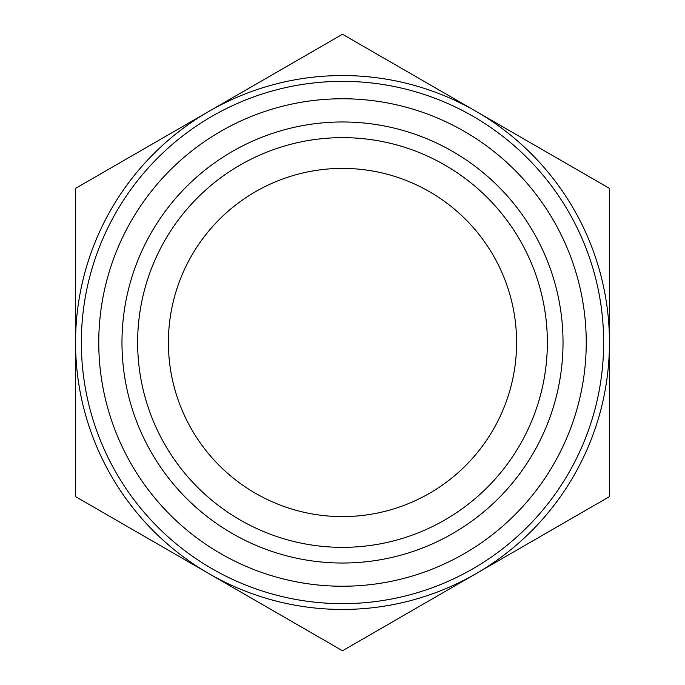 <?xml version="1.0" encoding="UTF-8"?>
<svg xmlns="http://www.w3.org/2000/svg" width="685" height="685" viewBox="0 0 685 685"><rect width="100%" height="100%" fill="white"/><g stroke="black" fill="none" stroke-linecap="round" stroke-linejoin="round"><path stroke-width="1.03" d="M609.453 379.55L609.453 305.45M609.453 188.375L609.453 496.625L475.972 573.688A266.953 266.953 0 0 0 475.972 111.312L609.453 188.375M342.5 34.25L475.972 111.312A266.953 266.953 0 0 0 209.028 111.312L342.5 34.25M75.547 188.375L209.028 111.312A266.953 266.953 0 0 0 75.547 342.5L75.547 188.375M75.547 496.625L75.547 342.5A266.953 266.953 0 0 0 475.972 573.688L342.5 650.75L75.547 496.625M137.642 342.5A204.858 204.858 0 0 0 342.5 547.358A204.858 204.858 0 0 0 547.358 342.5A204.858 204.858 0 0 0 342.5 137.642A204.858 204.858 0 0 0 137.642 342.5M121.973 342.5A220.527 220.527 0 0 1 342.5 121.973A220.527 220.527 0 0 1 563.027 342.5A220.527 220.527 0 0 1 342.5 563.027A220.527 220.527 0 0 1 121.973 342.5M547.358 342.5A204.858 204.858 0 0 0 240.075 165.085A204.858 204.858 0 0 0 240.075 519.915A204.858 204.858 0 0 0 547.358 342.5M168.399 342.5A174.101 174.101 0 0 0 342.5 516.601A174.101 174.101 0 0 0 516.601 342.5A174.101 174.101 0 0 0 342.5 168.399A174.101 174.101 0 0 0 168.399 342.5M603.648 342.5A261.148 261.148 0 0 0 211.922 116.339A261.148 261.148 0 0 0 211.922 568.661A261.148 261.148 0 0 0 603.648 342.5M586.24 342.5A243.74 243.74 0 0 1 220.63 553.583A243.74 243.74 0 0 1 220.63 131.417A243.74 243.74 0 0 1 586.24 342.5"/></g></svg>
